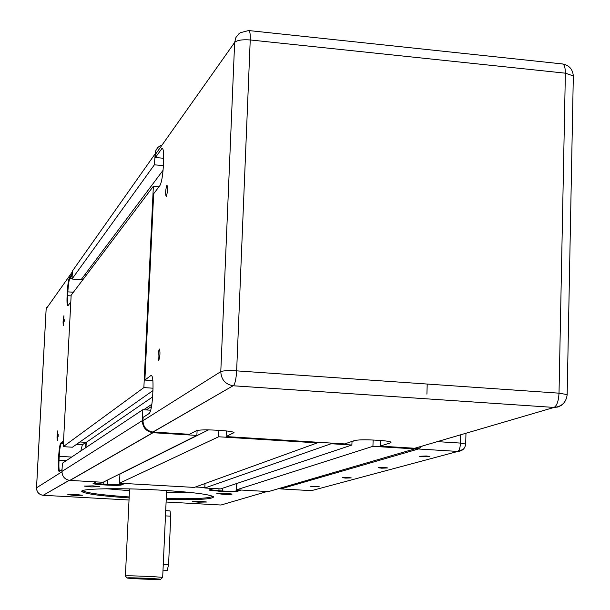 <?xml version="1.0" encoding="UTF-8"?>
<svg xmlns="http://www.w3.org/2000/svg" width="610" height="610" viewBox="0 0 610 610"><rect width="100%" height="100%" fill="white"/><g stroke="black" fill="none" stroke-linecap="round" stroke-linejoin="round"><path stroke-width="0.91" d="M163.381 165.638L154.368 164.814L155.405 151.341L157.624 147.605L161.071 145.157M153.011 388.204L143.868 387.594L153.354 186.286L158.996 186.782M197.099 430.477L196.885 435.426L152.813 432.696C146.141 431.476 142.641 427.465 142.305 420.648L142.824 409.707L150.731 410.217M317.368 442.227L317.345 442.883L218.647 436.775L218.914 430.363M352.016 441.411L351.894 445.018L331.146 443.737L331.169 443.081M422.478 445.986L419.466 448.053L415.318 448.929L372.931 446.322L373.129 440.024M427.206 384.041L426.916 394.167M143.625 409.76L151.875 404.278M146.278 409.928L151.532 406.474M85.98 447.534L86.246 442.357L152.607 396.927M86.246 442.357L79.879 441.975L85.941 442.341L85.674 447.74M143.868 387.594L63.242 446.665L72.422 447.214L152.912 390.613M63.242 446.665L71.156 295.232L153.354 186.286M86.719 274.599L85.011 274.462L86.719 274.599M154.368 164.814L72.003 279.022L81.069 279.731L163.076 170.274M72.003 279.022L72.415 271.031L154.864 154.238M414.708 448.907L268.499 491.584L236.611 489.792L372.931 446.322M352.008 441.571L355.805 440.283M236.611 489.792L236.871 483.448M331.146 443.737L204.8 488L220.591 488.892L351.894 445.018M204.8 488L204.99 483.547M218.647 436.775L119.491 483.204L194.308 487.413L317.345 442.883M119.491 483.204L119.934 474.054L208.513 429.882M142.824 409.707L62.38 463.234L61.953 471.438C62.174 476.532 64.797 479.529 69.822 480.405L103.059 482.281L196.885 435.426M166.332 196.435L166.195 196.55C165.272 193.766 165.493 190 166.85 185.265L166.995 185.135C167.91 187.949 167.689 191.715 166.332 196.435M158.752 360.449L158.714 360.472C157.693 357.498 157.883 353.686 159.279 349.034L159.324 349.004C160.338 352.008 160.148 355.821 158.752 360.449M152.881 380.602L144.883 380.068L153.659 193.728L159.873 185.631C161.574 182.527 162.733 176.023 163.358 166.118L163.602 160.811C163.884 152.614 163.373 148.451 162.077 148.329L155.367 157.517L163.686 158.28M144.883 380.068L151.013 375.447L151.699 375.493M151.631 375.432L151.089 375.394C152.622 375.386 153.247 380.19 152.95 389.805L152.698 395.272C152.065 405.36 150.914 411.414 149.236 413.443L143.129 417.354L142.969 420.694L220.789 371.627C223.191 370.666 228.483 370.407 236.642 370.857C236.146 379.001 235.048 383.972 233.363 385.772L554.048 407.434C556.915 405.787 558.569 401.029 559.019 393.168L567.163 394.601L567.14 395.173M142.969 420.694C143.289 427.114 146.591 430.889 152.881 432.025L189.42 434.297L196.389 430.721C199.218 429.829 205.639 429.646 215.643 430.157L221.026 430.5C228.475 431.011 232.806 431.689 234.019 432.536L226.119 436.569L226.356 430.942M226.119 436.569L344.673 443.92L354.448 440.588C357.986 439.757 364.627 439.596 374.372 440.1L379.572 440.42C386.13 440.87 389.973 441.457 391.094 442.197L390.553 442.837L380.152 446.116L380.327 440.473M155.367 157.517L155.512 154.299L234.652 42.425L220.789 371.627C221.209 379.603 225.311 384.315 233.073 385.764L153.095 432.04M563.792 403.065L561.497 405.292L557.952 407.03L554.01 407.45L414.724 448.258L380.152 446.116M166.202 499.544C197.297 500.108 213.096 499.193 213.607 496.799C209.703 494.306 191.464 492.057 158.89 490.059C118.134 487.703 78.179 488.625 81.931 491.622C85.476 493.925 101.207 496.021 129.129 497.928M129.175 496.959C101.778 495.084 86.353 493.002 82.907 490.73L82.815 490.577M106.529 488.747L129.472 490.676M200.827 501.321L192.31 501.481L198.136 502.183L206.645 502.022L200.827 501.321M93.086 485.88L84.256 486.086L91.004 486.925L99.819 486.727L93.086 485.88M226.013 493.299C220.332 493.04 217.267 493.116 216.832 493.513L222.947 494.275C228.59 494.527 231.648 494.458 232.12 494.062L226.013 493.299M76.029 494.489L67.817 494.634L74.206 495.404L82.403 495.259L76.029 494.489M57.363 440.603L57.881 430.683C56.966 434.587 56.791 437.888 57.363 440.603M58.095 436.76L58.232 434.594M63.936 315.698C63.005 319.907 62.838 323.163 63.417 325.465L63.936 315.698M64.149 321.546L64.279 319.693M162.42 577.639L162.588 577.495C161.246 576.824 127.711 575.413 125.576 575.932L125.401 576.038M165.691 510.898L163.023 569.763M160.514 579.424C158.02 579.874 126.476 578.493 127.147 577.96L127.337 577.891C129.274 577.449 159.416 578.715 160.643 579.294L160.514 579.424M166.637 490.524L165.623 512.392M129.556 488.9L125.401 575.977M68.19 305.412C67.565 304.725 67.382 301.462 67.649 295.621L67.847 291.793C68.297 284.717 68.976 280.226 69.876 278.305L72.209 275.041M195.49 486.986L204.823 487.512M62.045 469.654L59.78 471.103C58.979 470.905 58.72 467.283 59.01 460.237L59.216 456.318C59.673 449.151 60.344 444.888 61.229 443.539L63.501 441.831M80.802 450.981L82.342 444.812L85.941 442.341M239.501 489.952L236.459 490.913C234.324 491.332 229.741 491.378 222.726 491.035L209.726 489.731M123.25 483.417L121.032 484.439C119.27 484.889 114.81 484.935 107.657 484.592L93.65 483.12M165.699 510.677L170.03 510.905L170.754 516.167L168.573 564.631L167.254 570.365M72.277 273.768L69.418 277.786C68.472 279.784 67.771 284.466 67.306 291.832L67.1 295.659C66.81 302.804 67.092 306.159 67.954 305.724L70.798 302.026M166.53 492.3L189.489 492.384M212.814 496.265C209.97 498.332 194.453 499.102 166.248 498.583M59.78 471.103L62.037 469.799M213.37 488.488L209.093 490.112L222.604 491.546C229.917 491.904 234.69 491.866 236.916 491.424L241.278 490.051M96.052 481.885L93.078 483.547C93.932 484.065 97.463 484.508 103.685 484.889L107.566 485.11C115.016 485.468 119.659 485.423 121.497 484.958L124.676 483.494M63.547 440.916L60.756 443.02C59.841 444.431 59.147 448.868 58.667 456.333L58.461 460.245C58.163 467.603 58.423 471.377 59.261 471.568M313.937 486.803L310.78 486.391L319.144 486.65L313.937 486.803M345.618 478.103L342.324 477.661L347.952 477.462L351.238 477.912L345.618 478.103M381.692 468.198L378.261 467.717L384.369 467.466L387.792 467.954L381.692 468.198M423.149 456.821L419.566 456.288L426.237 455.967L429.814 456.501L423.149 456.821M419.367 448.098L418.445 448.99L280.73 488.915L280.043 488.213M70.005 480.421L153.057 432.711M61.953 471.438L142.305 420.648M161.597 148.764L162.824 148.878M233.79 432.368L233.76 433.054M390.575 441.914L390.553 442.837M573.293 77.173L573.324 75.93L565.371 73.177L559.019 393.168L236.642 370.857L250.237 39.955C242.262 39.375 237.061 40.191 234.652 42.425L235.91 37.515L239.044 33.634L240.424 32.688L248.636 30.546C249.871 30.63 250.405 33.771 250.237 39.955L565.371 73.177C565.333 67.176 564.227 64.081 562.054 63.897L248.979 30.576M83.143 279.342L81.458 279.212M72.026 278.473L69.876 278.305L69.418 277.786M82.342 444.812L76.357 444.454M63.402 443.668L61.229 443.539L60.756 443.02M236.916 491.424L236.459 490.913L236.764 483.486M121.497 484.958L121.093 483.295M163.129 564.372L168.573 564.631M170.754 516.167L165.325 515.885M71.118 295.888L67.1 295.659M73.429 292.213L67.306 291.832M267.111 491.507L221.003 505.019L166.088 502.022M69.288 480.352L43.15 495.32C38.926 494.596 36.722 492.087 36.539 487.802L36.531 487.886M61.938 471.789L36.539 487.802L46.154 309.049M129.03 500.002L43.188 495.297M107.894 479.864L107.566 485.11M103.685 484.889L103.898 481.862M58.667 456.333L71.675 457.05M66.261 460.657L58.461 460.245M222.848 488.137L222.604 491.546M218.822 491.34L219.02 488.801M72.376 271.824L46.169 308.873M463.165 449.402L457.813 451.43C459.307 450.554 460.184 447.77 460.458 443.081L465.689 444.088M418.429 448.99L457.805 451.43L311.451 490.654L280.73 488.915M460.672 434.793L460.458 443.081L437.347 441.632M69.822 480.405L152.813 432.696M562.633 63.951C569.153 65.224 572.714 69.22 573.324 75.93L567.163 394.601C566.24 402.364 561.863 406.641 554.048 407.434L233.073 385.764L152.881 432.025M81.931 491.622L82.907 490.73M162.672 577.525L163.099 568.024M127.147 577.96L125.363 576.008M160.643 579.294L162.588 577.495M163 570.167L167.407 570.373M69.144 480.329L43.15 495.32C38.91 494.618 36.691 492.133 36.516 487.863M46.413 307.387L46.147 308.919M36.516 487.825L46.139 309.003M418.445 448.99L457.813 451.43C462.487 451.042 465.11 448.525 465.697 443.897L465.971 433.245"/></g></svg>
